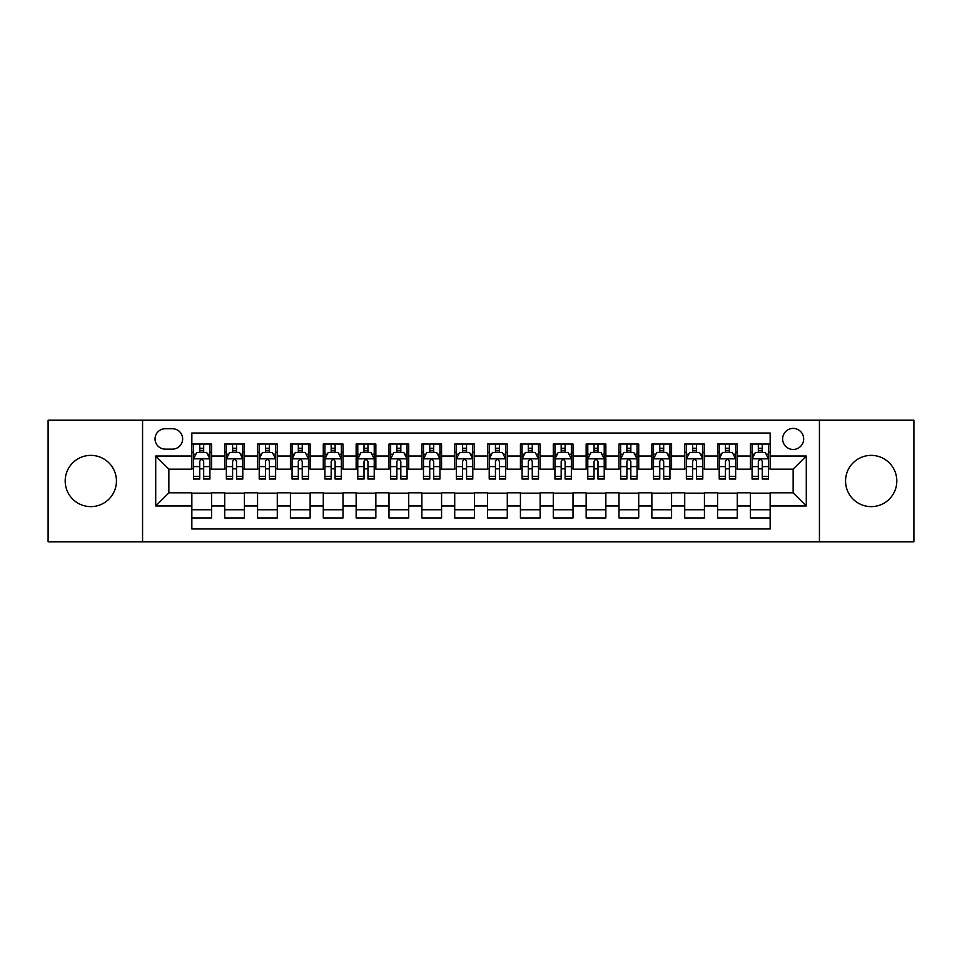 <?xml version="1.0" encoding="UTF-8"?>
<svg xmlns="http://www.w3.org/2000/svg" width="962" height="962" viewBox="0 0 962 962"><rect width="100%" height="100%" fill="white"/><g stroke="black" fill="none" stroke-linecap="round" stroke-linejoin="round"><path stroke-width="1.44" d="M871.187 455.375A25.625 25.625 0 0 0 845.562 481A25.625 25.625 0 0 0 871.187 506.625A25.625 25.625 0 0 0 896.812 481A25.625 25.625 0 0 0 871.187 455.375M90.813 455.375A25.625 25.625 0 0 0 65.188 481A25.625 25.625 0 0 0 90.813 506.625A25.625 25.625 0 0 0 116.438 481A25.625 25.625 0 0 0 90.813 455.375M793.145 428.427A10.51 10.51 0 0 0 782.635 438.937A10.51 10.51 0 0 0 793.145 449.458A10.51 10.51 0 0 0 803.667 438.937A10.51 10.51 0 0 0 793.145 428.427M819.432 541.786L913.9 541.786L913.9 420.214L819.432 420.214L819.432 541.786L142.568 541.786L142.568 420.214L48.1 420.214L48.1 541.786L142.568 541.786M770.153 444.035L750.432 444.035L750.432 456.024L737.289 456.024L737.289 469.167L750.432 469.167L750.432 456.024M737.289 456.024L737.289 444.035L717.58 444.035L717.58 456.024L704.437 456.024L704.437 469.167L717.58 469.167L717.58 456.024M704.437 456.024L704.437 444.035L684.716 444.035L684.716 456.024L671.572 456.024L671.572 469.167L684.716 469.167L684.716 456.024M671.572 456.024L671.572 444.035L651.863 444.035L651.863 456.024L638.72 456.024L638.72 469.167L651.863 469.167L651.863 456.024M638.72 456.024L638.72 444.035L618.999 444.035L618.999 456.024L605.856 456.024L605.856 469.167L618.999 469.167L618.999 456.024M605.856 456.024L605.856 444.035L586.147 444.035L586.147 456.024L573.003 456.024L573.003 469.167L586.147 469.167L586.147 456.024M573.003 456.024L573.003 444.035L553.282 444.035L553.282 456.024L540.139 456.024L540.139 469.167L553.282 469.167L553.282 456.024M540.139 456.024L540.139 444.035L520.43 444.035L520.43 456.024L507.287 456.024L507.287 469.167L520.43 469.167L520.43 456.024M507.287 456.024L507.287 444.035L487.566 444.035L487.566 456.024L474.434 456.024L474.434 469.167L487.566 469.167L487.566 456.024M474.434 456.024L474.434 444.035L454.713 444.035L454.713 456.024L441.57 456.024L441.57 469.167L454.713 469.167L454.713 456.024M441.57 456.024L441.57 444.035L421.861 444.035L421.861 456.024L408.718 456.024L408.718 469.167L421.861 469.167L421.861 456.024M408.718 456.024L408.718 444.035L388.997 444.035L388.997 456.024L375.853 456.024L375.853 469.167L388.997 469.167L388.997 456.024M375.853 456.024L375.853 444.035L356.144 444.035L356.144 456.024L343.001 456.024L343.001 469.167L356.144 469.167L356.144 456.024M343.001 456.024L343.001 444.035L323.28 444.035L323.28 456.024L310.137 456.024L310.137 469.167L323.28 469.167L323.28 456.024M310.137 456.024L310.137 444.035L290.428 444.035L290.428 456.024L277.284 456.024L277.284 469.167L290.428 469.167L290.428 456.024M277.284 456.024L277.284 444.035L257.563 444.035L257.563 456.024L244.42 456.024L244.42 469.167L257.563 469.167L257.563 456.024M244.42 456.024L244.42 444.035L224.711 444.035L224.711 469.167L211.568 469.167L211.568 444.035L191.847 444.035M191.847 517.965L211.568 517.965L211.568 492.833L224.711 492.833L224.711 517.965L244.42 517.965L244.42 492.833L257.563 492.833L257.563 505.976L244.42 505.976M257.563 505.976L257.563 517.965L277.284 517.965L277.284 492.833L290.428 492.833L290.428 505.976L277.284 505.976M290.428 505.976L290.428 517.965L310.137 517.965L310.137 492.833L323.28 492.833L323.28 505.976L310.137 505.976M323.28 505.976L323.28 517.965L343.001 517.965L343.001 492.833L356.144 492.833L356.144 505.976L343.001 505.976M356.144 505.976L356.144 517.965L375.853 517.965L375.853 492.833L388.997 492.833L388.997 505.976L375.853 505.976M388.997 505.976L388.997 517.965L408.718 517.965L408.718 492.833L421.861 492.833L421.861 505.976L408.718 505.976M421.861 505.976L421.861 517.965L441.57 517.965L441.57 492.833L454.713 492.833L454.713 505.976L441.57 505.976M454.713 505.976L454.713 517.965L474.434 517.965L474.434 492.833L487.566 492.833L487.566 505.976L474.434 505.976M487.566 505.976L487.566 517.965L507.287 517.965L507.287 492.833L520.43 492.833L520.43 505.976L507.287 505.976M520.43 505.976L520.43 517.965L540.139 517.965L540.139 492.833L553.282 492.833L553.282 505.976L540.139 505.976M553.282 505.976L553.282 517.965L573.003 517.965L573.003 492.833L586.147 492.833L586.147 505.976L573.003 505.976M586.147 505.976L586.147 517.965L605.856 517.965L605.856 492.833L618.999 492.833L618.999 505.976L605.856 505.976M618.999 505.976L618.999 517.965L638.72 517.965L638.72 492.833L651.863 492.833L651.863 505.976L638.72 505.976M651.863 505.976L651.863 517.965L671.572 517.965L671.572 492.833L684.716 492.833L684.716 505.976L671.572 505.976M684.716 505.976L684.716 517.965L704.437 517.965L704.437 492.833L717.58 492.833L717.58 505.976L704.437 505.976M717.58 505.976L717.58 517.965L737.289 517.965L737.289 492.833L750.432 492.833L750.432 505.976L737.289 505.976M165.236 449.134L172.463 449.134A10.185 10.185 0 0 0 182.648 438.937A10.185 10.185 0 0 0 172.463 428.751L165.236 428.751A10.185 10.185 0 0 0 155.05 438.937A10.185 10.185 0 0 0 165.236 449.134M819.432 420.214L142.568 420.214M770.153 456.024L770.153 433.032L191.847 433.032L191.847 469.167L168.855 469.167L168.855 492.833L191.847 492.833L191.847 528.968L770.153 528.968L770.153 492.833L793.145 492.833L793.145 469.167L770.153 469.167L770.153 456.024L806.288 456.024L806.288 505.976L770.153 505.976M191.847 505.976L155.712 505.976L155.712 456.024L191.847 456.024M750.432 505.976L750.432 517.965L770.153 517.965M191.847 452.248L193.494 452.248M199.735 452.248L203.679 452.248M209.92 452.248L211.568 452.248M191.847 468.843L193.494 468.843M199.735 468.843L203.679 468.843M209.92 468.843L211.568 468.843M191.847 493.157L211.568 493.157M191.847 509.752L211.568 509.752M224.711 468.843L226.359 468.843M232.6 468.843L236.544 468.843M242.785 468.843L244.42 468.843M224.711 452.248L226.359 452.248M232.6 452.248L236.544 452.248M242.785 452.248L244.42 452.248M224.711 493.157L244.42 493.157M224.711 509.752L244.42 509.752M257.563 493.157L277.284 493.157M257.563 509.752L277.284 509.752M257.563 452.248L259.211 452.248M265.452 452.248L269.396 452.248M275.637 452.248L277.284 452.248M257.563 468.843L259.211 468.843M265.452 468.843L269.396 468.843M275.637 468.843L277.284 468.843M290.428 493.157L310.137 493.157M290.428 509.752L310.137 509.752M290.428 452.248L292.063 452.248M298.316 452.248L302.248 452.248M308.501 452.248L310.137 452.248M290.428 468.843L292.063 468.843M298.316 468.843L302.248 468.843M308.501 468.843L310.137 468.843M323.28 493.157L343.001 493.157M323.28 509.752L343.001 509.752M323.28 452.248L324.928 452.248M331.168 452.248L335.113 452.248M341.354 452.248L343.001 452.248M323.28 468.843L324.928 468.843M331.168 468.843L335.113 468.843M341.354 468.843L343.001 468.843M356.144 493.157L375.853 493.157M356.144 509.752L375.853 509.752M356.144 452.248L357.78 452.248M364.021 452.248L367.965 452.248M374.218 452.248L375.853 452.248M356.144 468.843L357.78 468.843M364.021 468.843L367.965 468.843M374.218 468.843L375.853 468.843M388.997 493.157L408.718 493.157M388.997 509.752L408.718 509.752M388.997 452.248L390.644 452.248M396.885 452.248L400.829 452.248M407.07 452.248L408.718 452.248M388.997 468.843L390.644 468.843M396.885 468.843L400.829 468.843M407.07 468.843L408.718 468.843M421.861 493.157L441.57 493.157M421.861 509.752L441.57 509.752M421.861 452.248L423.496 452.248M429.737 452.248L433.682 452.248M439.923 452.248L441.57 452.248M421.861 468.843L423.496 468.843M429.737 468.843L433.682 468.843M439.923 468.843L441.57 468.843M454.713 493.157L474.434 493.157M454.713 509.752L474.434 509.752M454.713 452.248L456.361 452.248M462.602 452.248L466.546 452.248M472.787 452.248L474.434 452.248M454.713 468.843L456.361 468.843M462.602 468.843L466.546 468.843M472.787 468.843L474.434 468.843M487.566 493.157L507.287 493.157M487.566 509.752L507.287 509.752M487.566 452.248L489.213 452.248M495.454 452.248L499.398 452.248M505.639 452.248L507.287 452.248M487.566 468.843L489.213 468.843M495.454 468.843L499.398 468.843M505.639 468.843L507.287 468.843M520.43 493.157L540.139 493.157M520.43 509.752L540.139 509.752M520.43 452.248L522.077 452.248M528.318 452.248L532.263 452.248M538.504 452.248L540.139 452.248M520.43 468.843L522.077 468.843M528.318 468.843L532.263 468.843M538.504 468.843L540.139 468.843M553.282 493.157L573.003 493.157M553.282 509.752L573.003 509.752M553.282 452.248L554.93 452.248M561.171 452.248L565.115 452.248M571.356 452.248L573.003 452.248M553.282 468.843L554.93 468.843M561.171 468.843L565.115 468.843M571.356 468.843L573.003 468.843M586.147 493.157L605.856 493.157M586.147 509.752L605.856 509.752M586.147 452.248L587.782 452.248M594.035 452.248L597.979 452.248M604.22 452.248L605.856 452.248M586.147 468.843L587.782 468.843M594.035 468.843L597.979 468.843M604.22 468.843L605.856 468.843M618.999 493.157L638.72 493.157M618.999 509.752L638.72 509.752M618.999 452.248L620.646 452.248M626.887 452.248L630.832 452.248M637.072 452.248L638.72 452.248M618.999 468.843L620.646 468.843M626.887 468.843L630.832 468.843M637.072 468.843L638.72 468.843M651.863 493.157L671.572 493.157M651.863 509.752L671.572 509.752M651.863 452.248L653.499 452.248M659.752 452.248L663.684 452.248M669.937 452.248L671.572 452.248M651.863 468.843L653.499 468.843M659.752 468.843L663.684 468.843M669.937 468.843L671.572 468.843M684.716 493.157L704.437 493.157M684.716 509.752L704.437 509.752M684.716 452.248L686.363 452.248M692.604 452.248L696.548 452.248M702.789 452.248L704.437 452.248M684.716 468.843L686.363 468.843M692.604 468.843L696.548 468.843M702.789 468.843L704.437 468.843M717.58 493.157L737.289 493.157M717.58 509.752L737.289 509.752M717.58 452.248L719.215 452.248M725.456 452.248L729.4 452.248M735.641 452.248L737.289 452.248M717.58 468.843L719.215 468.843M725.456 468.843L729.4 468.843M735.641 468.843L737.289 468.843M750.432 493.157L770.153 493.157M750.432 509.752L770.153 509.752M750.432 452.248L752.08 452.248M758.321 452.248L762.265 452.248M768.506 452.248L770.153 452.248M750.432 468.843L752.08 468.843M758.321 468.843L762.265 468.843M768.506 468.843L770.153 468.843M168.855 469.167L155.712 456.024M168.855 492.833L155.712 505.976M806.288 456.024L793.145 469.167M806.288 505.976L793.145 492.833M203.679 448.304L199.735 448.304M209.92 476.346L203.679 476.346L203.679 479.028L209.92 479.028L209.92 458.982L206.638 452.417L196.777 452.417L193.494 458.982L193.494 479.028L199.735 479.028L199.735 476.346L193.494 476.346M193.494 458.982L193.494 444.035M209.92 458.982L209.92 444.035M199.735 452.417L199.735 444.035M203.679 444.035L203.679 452.417M203.679 476.346L203.679 461.447C202.369 458.922 201.058 458.922 199.735 461.447L199.735 476.346M236.544 448.304L232.6 448.304M242.785 476.346L236.544 476.346L236.544 479.028L242.785 479.028L242.785 458.982L239.502 452.417L229.641 452.417L226.359 458.982L226.359 479.028L232.6 479.028L232.6 476.346L226.359 476.346M226.359 458.982L226.359 444.035M242.785 458.982L242.785 444.035M232.6 452.417L232.6 444.035M236.544 444.035L236.544 452.417M236.544 476.346L236.544 461.447C235.221 458.922 233.91 458.922 232.6 461.447L232.6 476.346M269.396 448.304L265.452 448.304M275.637 476.346L269.396 476.346L269.396 479.028L275.637 479.028L275.637 458.982L272.354 452.417L262.494 452.417L259.211 458.982L259.211 479.028L265.452 479.028L265.452 476.346L259.211 476.346M259.211 458.982L259.211 444.035M275.637 458.982L275.637 444.035M265.452 452.417L265.452 444.035M269.396 444.035L269.396 452.417M269.396 476.346L269.396 461.447C268.085 458.922 266.775 458.922 265.452 461.447L265.452 476.346M302.248 448.304L298.316 448.304M308.501 476.346L302.248 476.346L302.248 479.028L308.501 479.028L308.501 458.982L305.207 452.417L295.358 452.417L292.063 458.982L292.063 479.028L298.316 479.028L298.316 476.346L292.063 476.346M292.063 458.982L292.063 444.035M308.501 458.982L308.501 444.035M298.316 452.417L298.316 444.035M302.248 444.035L302.248 452.417M302.248 476.346L302.248 461.447C300.938 458.922 299.627 458.922 298.316 461.447L298.316 476.346M335.113 448.304L331.168 448.304M341.354 476.346L335.113 476.346L335.113 479.028L341.354 479.028L341.354 458.982L338.071 452.417L328.21 452.417L324.928 458.982L324.928 479.028L331.168 479.028L331.168 476.346L324.928 476.346M324.928 458.982L324.928 444.035M341.354 458.982L341.354 444.035M331.168 452.417L331.168 444.035M335.113 444.035L335.113 452.417M335.113 476.346L335.113 461.447C333.802 458.922 332.479 458.922 331.168 461.447L331.168 476.346M367.965 448.304L364.021 448.304M374.218 476.346L367.965 476.346L367.965 479.028L374.218 479.028L374.218 458.982L370.923 452.417L361.075 452.417L357.78 458.982L357.78 479.028L364.021 479.028L364.021 476.346L357.78 476.346M357.78 458.982L357.78 444.035M374.218 458.982L374.218 444.035M364.021 452.417L364.021 444.035M367.965 444.035L367.965 452.417M367.965 476.346L367.965 461.447C366.654 458.922 365.344 458.922 364.021 461.447L364.021 476.346M400.829 448.304L396.885 448.304M407.07 476.346L400.829 476.346L400.829 479.028L407.07 479.028L407.07 458.982L403.787 452.417L393.927 452.417L390.644 458.982L390.644 479.028L396.885 479.028L396.885 476.346L390.644 476.346M390.644 458.982L390.644 444.035M407.07 458.982L407.07 444.035M396.885 452.417L396.885 444.035M400.829 444.035L400.829 452.417M400.829 476.346L400.829 461.447C399.519 458.922 398.196 458.922 396.885 461.447L396.885 476.346M433.682 448.304L429.737 448.304M439.923 476.346L433.682 476.346L433.682 479.028L439.923 479.028L439.923 458.982L436.64 452.417L426.779 452.417L423.496 458.982L423.496 479.028L429.737 479.028L429.737 476.346L423.496 476.346M423.496 458.982L423.496 444.035M439.923 458.982L439.923 444.035M429.737 452.417L429.737 444.035M433.682 444.035L433.682 452.417M433.682 476.346L433.682 461.447C432.371 458.922 431.06 458.922 429.737 461.447L429.737 476.346M466.546 448.304L462.602 448.304M472.787 476.346L466.546 476.346L466.546 479.028L472.787 479.028L472.787 458.982L469.504 452.417L459.644 452.417L456.361 458.982L456.361 479.028L462.602 479.028L462.602 476.346L456.361 476.346M456.361 458.982L456.361 444.035M472.787 458.982L472.787 444.035M462.602 452.417L462.602 444.035M466.546 444.035L466.546 452.417M466.546 476.346L466.546 461.447C465.235 458.922 463.912 458.922 462.602 461.447L462.602 476.346M499.398 448.304L495.454 448.304M505.639 476.346L499.398 476.346L499.398 479.028L505.639 479.028L505.639 458.982L502.356 452.417L492.496 452.417L489.213 458.982L489.213 479.028L495.454 479.028L495.454 476.346L489.213 476.346M489.213 458.982L489.213 444.035M505.639 458.982L505.639 444.035M495.454 452.417L495.454 444.035M499.398 444.035L499.398 452.417M499.398 476.346L499.398 461.447C498.088 458.922 496.777 458.922 495.454 461.447L495.454 476.346M532.263 448.304L528.318 448.304M538.504 476.346L532.263 476.346L532.263 479.028L538.504 479.028L538.504 458.982L535.221 452.417L525.36 452.417L522.077 458.982L522.077 479.028L528.318 479.028L528.318 476.346L522.077 476.346M522.077 458.982L522.077 444.035M538.504 458.982L538.504 444.035M528.318 452.417L528.318 444.035M532.263 444.035L532.263 452.417M532.263 476.346L532.263 461.447C530.94 458.922 529.629 458.922 528.318 461.447L528.318 476.346M565.115 448.304L561.171 448.304M571.356 476.346L565.115 476.346L565.115 479.028L571.356 479.028L571.356 458.982L568.073 452.417L558.213 452.417L554.93 458.982L554.93 479.028L561.171 479.028L561.171 476.346L554.93 476.346M554.93 458.982L554.93 444.035M571.356 458.982L571.356 444.035M561.171 452.417L561.171 444.035M565.115 444.035L565.115 452.417M565.115 476.346L565.115 461.447C563.804 458.922 562.493 458.922 561.171 461.447L561.171 476.346M597.979 448.304L594.035 448.304M604.22 476.346L597.979 476.346L597.979 479.028L604.22 479.028L604.22 458.982L600.925 452.417L591.077 452.417L587.782 458.982L587.782 479.028L594.035 479.028L594.035 476.346L587.782 476.346M587.782 458.982L587.782 444.035M604.22 458.982L604.22 444.035M594.035 452.417L594.035 444.035M597.979 444.035L597.979 452.417M597.979 476.346L597.979 461.447C596.656 458.922 595.346 458.922 594.035 461.447L594.035 476.346M630.832 448.304L626.887 448.304M637.072 476.346L630.832 476.346L630.832 479.028L637.072 479.028L637.072 458.982L633.79 452.417L623.929 452.417L620.646 458.982L620.646 479.028L626.887 479.028L626.887 476.346L620.646 476.346M620.646 458.982L620.646 444.035M637.072 458.982L637.072 444.035M626.887 452.417L626.887 444.035M630.832 444.035L630.832 452.417M630.832 476.346L630.832 461.447C629.521 458.922 628.21 458.922 626.887 461.447L626.887 476.346M663.684 448.304L659.752 448.304M669.937 476.346L663.684 476.346L663.684 479.028L669.937 479.028L669.937 458.982L666.642 452.417L656.793 452.417L653.499 458.982L653.499 479.028L659.752 479.028L659.752 476.346L653.499 476.346M653.499 458.982L653.499 444.035M669.937 458.982L669.937 444.035M659.752 452.417L659.752 444.035M663.684 444.035L663.684 452.417M663.684 476.346L663.684 461.447C662.373 458.922 661.062 458.922 659.752 461.447L659.752 476.346M696.548 448.304L692.604 448.304M702.789 476.346L696.548 476.346L696.548 479.028L702.789 479.028L702.789 458.982L699.506 452.417L689.646 452.417L686.363 458.982L686.363 479.028L692.604 479.028L692.604 476.346L686.363 476.346M686.363 458.982L686.363 444.035M702.789 458.982L702.789 444.035M692.604 452.417L692.604 444.035M696.548 444.035L696.548 452.417M696.548 476.346L696.548 461.447C695.237 458.922 693.915 458.922 692.604 461.447L692.604 476.346M729.4 448.304L725.456 448.304M735.641 476.346L729.4 476.346L729.4 479.028L735.641 479.028L735.641 458.982L732.359 452.417L722.498 452.417L719.215 458.982L719.215 479.028L725.456 479.028L725.456 476.346L719.215 476.346M719.215 458.982L719.215 444.035M735.641 458.982L735.641 444.035M725.456 452.417L725.456 444.035M729.4 444.035L729.4 452.417M729.4 476.346L729.4 461.447C728.09 458.922 726.779 458.922 725.456 461.447L725.456 476.346M762.265 448.304L758.321 448.304M768.506 476.346L762.265 476.346L762.265 479.028L768.506 479.028L768.506 458.982L765.223 452.417L755.362 452.417L752.08 458.982L752.08 479.028L758.321 479.028L758.321 476.346L752.08 476.346M752.08 458.982L752.08 444.035M768.506 458.982L768.506 444.035M758.321 452.417L758.321 444.035M762.265 444.035L762.265 452.417M762.265 476.346L762.265 461.447C760.954 458.922 759.631 458.922 758.321 461.447L758.321 476.346M224.711 505.976L211.568 505.976M224.711 456.024L211.568 456.024M209.836 458.826L193.578 458.826M193.494 454.22L195.875 454.22M207.539 454.22L209.92 454.22M199.735 466.606L193.494 466.606M209.92 466.606L203.679 466.606M203.679 450.396L199.735 450.396M242.701 458.826L226.431 458.826M226.359 454.22L228.74 454.22M240.404 454.22L242.785 454.22M232.6 466.606L226.359 466.606M242.785 466.606L236.544 466.606M236.544 450.396L232.6 450.396M275.553 458.826L259.295 458.826M259.211 454.22L261.592 454.22M273.256 454.22L275.637 454.22M265.452 466.606L259.211 466.606M275.637 466.606L269.396 466.606M269.396 450.396L265.452 450.396M308.417 458.826L292.147 458.826M292.063 454.22L294.444 454.22M306.12 454.22L308.501 454.22M298.316 466.606L292.063 466.606M308.501 466.606L302.248 466.606M302.248 450.396L298.316 450.396M341.269 458.826L325.012 458.826M324.928 454.22L327.308 454.22M338.973 454.22L341.354 454.22M331.168 466.606L324.928 466.606M341.354 466.606L335.113 466.606M335.113 450.396L331.168 450.396M374.134 458.826L357.864 458.826M357.78 454.22L360.161 454.22M371.825 454.22L374.218 454.22M364.021 466.606L357.78 466.606M374.218 466.606L367.965 466.606M367.965 450.396L364.021 450.396M406.986 458.826L390.728 458.826M390.644 454.22L393.025 454.22M404.689 454.22L407.07 454.22M396.885 466.606L390.644 466.606M407.07 466.606L400.829 466.606M400.829 450.396L396.885 450.396M439.85 458.826L423.581 458.826M423.496 454.22L425.877 454.22M437.542 454.22L439.923 454.22M429.737 466.606L423.496 466.606M439.923 466.606L433.682 466.606M433.682 450.396L429.737 450.396M472.703 458.826L456.433 458.826M456.361 454.22L458.742 454.22M470.406 454.22L472.787 454.22M462.602 466.606L456.361 466.606M472.787 466.606L466.546 466.606M466.546 450.396L462.602 450.396M505.567 458.826L489.297 458.826M489.213 454.22L491.594 454.22M503.258 454.22L505.639 454.22M495.454 466.606L489.213 466.606M505.639 466.606L499.398 466.606M499.398 450.396L495.454 450.396M538.419 458.826L522.15 458.826M522.077 454.22L524.458 454.22M536.123 454.22L538.504 454.22M528.318 466.606L522.077 466.606M538.504 466.606L532.263 466.606M532.263 450.396L528.318 450.396M571.272 458.826L555.014 458.826M554.93 454.22L557.311 454.22M568.975 454.22L571.356 454.22M561.171 466.606L554.93 466.606M571.356 466.606L565.115 466.606M565.115 450.396L561.171 450.396M604.136 458.826L587.866 458.826M587.782 454.22L590.175 454.22M601.839 454.22L604.22 454.22M594.035 466.606L587.782 466.606M604.22 466.606L597.979 466.606M597.979 450.396L594.035 450.396M636.988 458.826L620.731 458.826M620.646 454.22L623.027 454.22M634.692 454.22L637.072 454.22M626.887 466.606L620.646 466.606M637.072 466.606L630.832 466.606M630.832 450.396L626.887 450.396M669.853 458.826L653.583 458.826M653.499 454.22L655.88 454.22M667.556 454.22L669.937 454.22M659.752 466.606L653.499 466.606M669.937 466.606L663.684 466.606M663.684 450.396L659.752 450.396M702.705 458.826L686.447 458.826M686.363 454.22L688.744 454.22M700.408 454.22L702.789 454.22M692.604 466.606L686.363 466.606M702.789 466.606L696.548 466.606M696.548 450.396L692.604 450.396M735.569 458.826L719.299 458.826M719.215 454.22L721.596 454.22M733.26 454.22L735.641 454.22M725.456 466.606L719.215 466.606M735.641 466.606L729.4 466.606M729.4 450.396L725.456 450.396M768.422 458.826L752.164 458.826M752.08 454.22L754.461 454.22M766.125 454.22L768.506 454.22M758.321 466.606L752.08 466.606M768.506 466.606L762.265 466.606M762.265 450.396L758.321 450.396"/></g></svg>

